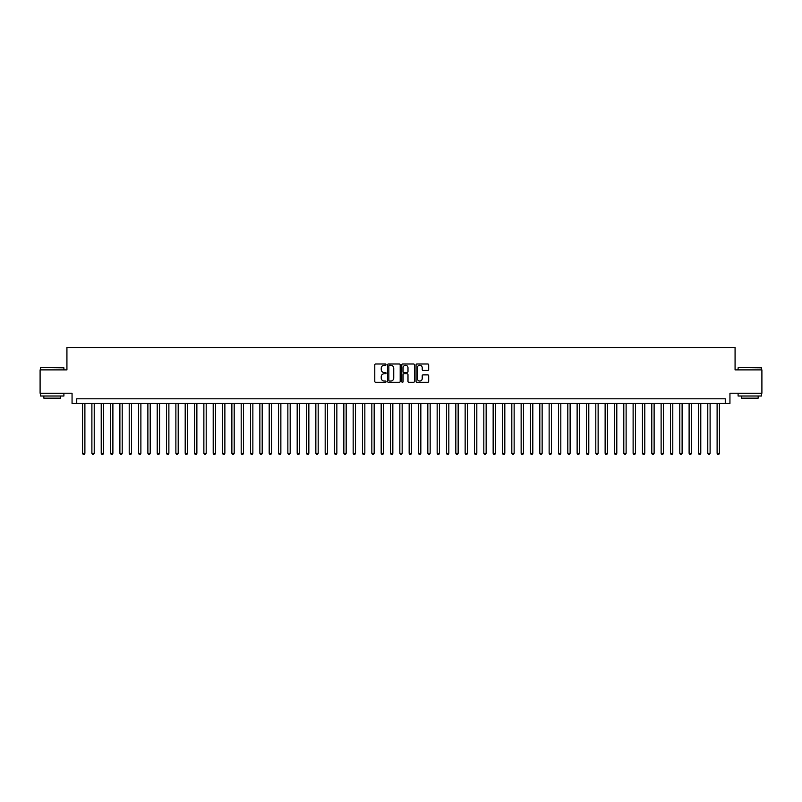 <?xml version="1.0" encoding="UTF-8"?>
<svg xmlns="http://www.w3.org/2000/svg" width="802" height="802" viewBox="0 0 802 802"><rect width="100%" height="100%" fill="white"/><g stroke="black" fill="none" stroke-linecap="round" stroke-linejoin="round"><path stroke-width="1.2" d="M386.073 364.629A0.642 0.642 0 0 0 385.431 363.988L375.697 363.988A0.912 0.912 0 0 0 374.785 364.9L374.785 381.391A0.912 0.912 0 0 0 375.697 382.303L385.431 382.303A0.642 0.642 0 0 0 386.073 381.662A0.642 0.642 0 0 0 385.431 381.02L384.168 381.02A2.927 2.927 0 0 1 381.241 378.093L381.241 376.719A2.927 2.927 0 0 1 384.168 373.782L385.431 373.782A0.642 0.642 0 0 0 386.073 373.141A0.642 0.642 0 0 0 385.431 372.509L384.168 372.509A2.927 2.927 0 0 1 381.241 369.572L381.241 368.198A2.927 2.927 0 0 1 384.168 365.271L385.431 365.271A0.642 0.642 0 0 0 386.073 364.629M427.767 370.444A0.912 0.912 0 0 0 428.689 369.532L428.689 364.9A0.912 0.912 0 0 0 427.767 363.988L416.96 363.988A0.912 0.912 0 0 0 416.048 364.9L416.048 381.391A0.912 0.912 0 0 0 416.96 382.303L427.767 382.303A0.912 0.912 0 0 0 428.689 381.391L428.689 375.797A0.912 0.912 0 0 0 427.767 374.885L423.145 374.885A0.912 0.912 0 0 0 422.223 375.797L422.223 378.574A2.446 2.446 0 0 1 419.777 381.02A2.446 2.446 0 0 1 417.331 378.574L417.331 367.717A2.446 2.446 0 0 1 419.777 365.271A2.446 2.446 0 0 1 422.223 367.717L422.223 369.532A0.912 0.912 0 0 0 423.145 370.444L427.767 370.444M725.269 403.476L729.94 403.476L729.94 393.211L761.9 393.211L761.9 369.882L735.073 369.882L735.073 347.487L66.927 347.487L66.927 369.882L40.1 369.882L40.1 393.211L72.06 393.211L72.06 403.476L725.269 403.476L725.269 398.805L76.731 398.805L76.731 403.476M400.198 364.9A0.912 0.912 0 0 0 399.286 363.988L388.479 363.988A0.912 0.912 0 0 0 387.556 364.9L387.556 381.391A0.912 0.912 0 0 0 388.479 382.303L399.286 382.303A0.912 0.912 0 0 0 400.198 381.391L400.198 364.9M402.714 363.988L413.521 363.988A0.912 0.912 0 0 1 414.444 364.9L414.444 381.391A0.912 0.912 0 0 1 413.521 382.303L408.9 382.303A0.912 0.912 0 0 1 407.987 381.391L407.987 374.704A0.912 0.912 0 0 0 407.065 373.782L403.997 373.782A0.912 0.912 0 0 0 403.085 374.704L403.085 381.662A0.642 0.642 0 0 1 402.444 382.303A0.642 0.642 0 0 1 401.802 381.662L401.802 364.9A0.912 0.912 0 0 1 402.714 363.988M389.481 365.271A0.642 0.642 0 0 0 388.84 365.912L388.84 380.379A0.642 0.642 0 0 0 389.481 381.02L390.815 381.02A2.927 2.927 0 0 0 393.742 378.093L393.742 368.198A2.927 2.927 0 0 0 390.815 365.271L389.481 365.271M407.987 367.767A2.446 2.446 0 0 0 405.531 365.311A2.446 2.446 0 0 0 403.085 367.767L403.085 371.587A0.912 0.912 0 0 0 403.997 372.509L407.065 372.509A0.912 0.912 0 0 0 407.987 371.587L407.987 367.767M82.556 403.476L82.556 453.3L84.892 453.3L84.892 403.476M84.892 453.3L84.19 454.513L83.258 454.513L82.556 453.3M40.842 367.547L63.899 367.827L40.842 367.547M52.23 396.008L40.571 396.008L40.571 393.672L63.899 393.672L63.899 396.008L52.23 396.008M60.631 396.008L60.631 398.153L43.829 398.153L43.829 396.008M738.381 367.547L761.429 367.827L738.381 367.547M749.77 396.008L738.101 396.008L738.101 393.672L761.429 393.672L761.429 396.008L749.77 396.008M758.171 396.008L758.171 398.153L741.369 398.153L741.369 396.008M91.889 403.476L91.889 453.3L94.225 453.3L94.225 403.476M94.225 453.3L93.523 454.513L92.591 454.513L91.889 453.3M101.222 403.476L101.222 453.3L103.558 453.3L103.558 403.476M103.558 453.3L102.856 454.513L101.924 454.513L101.222 453.3M110.556 403.476L110.556 453.3L112.892 453.3L112.892 403.476M112.892 453.3L112.19 454.513L111.257 454.513L110.556 453.3M119.889 403.476L119.889 453.3L122.215 453.3L122.215 403.476M122.215 453.3L121.523 454.513L120.581 454.513L119.889 453.3M129.212 403.476L129.212 453.3L131.548 453.3L131.548 403.476M131.548 453.3L130.846 454.513L129.914 454.513L129.212 453.3M138.545 403.476L138.545 453.3L140.881 453.3L140.881 403.476M140.881 453.3L140.18 454.513L139.247 454.513L138.545 453.3M147.879 403.476L147.879 453.3L150.215 453.3L150.215 403.476M150.215 453.3L149.513 454.513L148.581 454.513L147.879 453.3M157.212 403.476L157.212 453.3L159.548 453.3L159.548 403.476M159.548 453.3L158.846 454.513L157.914 454.513L157.212 453.3M166.545 403.476L166.545 453.3L168.881 453.3L168.881 403.476M168.881 453.3L168.179 454.513L167.247 454.513L166.545 453.3M175.879 403.476L175.879 453.3L178.204 453.3L178.204 403.476M178.204 453.3L177.513 454.513L176.57 454.513L175.879 453.3M185.202 403.476L185.202 453.3L187.538 453.3L187.538 403.476M187.538 453.3L186.836 454.513L185.904 454.513L185.202 453.3M194.535 403.476L194.535 453.3L196.871 453.3L196.871 403.476M196.871 453.3L196.169 454.513L195.237 454.513L194.535 453.3M203.868 403.476L203.868 453.3L206.204 453.3L206.204 403.476M206.204 453.3L205.502 454.513L204.57 454.513L203.868 453.3M213.202 403.476L213.202 453.3L215.537 453.3L215.537 403.476M215.537 453.3L214.836 454.513L213.903 454.513L213.202 453.3M222.535 403.476L222.535 453.3L224.871 453.3L224.871 403.476M224.871 453.3L224.169 454.513L223.237 454.513L222.535 453.3M231.868 403.476L231.868 453.3L234.194 453.3L234.194 403.476M234.194 453.3L233.502 454.513L232.56 454.513L231.868 453.3M241.191 403.476L241.191 453.3L243.527 453.3L243.527 403.476M243.527 453.3L242.826 454.513L241.893 454.513L241.191 453.3M250.525 403.476L250.525 453.3L252.861 453.3L252.861 403.476M252.861 453.3L252.159 454.513L251.226 454.513L250.525 453.3M259.858 403.476L259.858 453.3L262.194 453.3L262.194 403.476M262.194 453.3L261.492 454.513L260.56 454.513L259.858 453.3M269.191 403.476L269.191 453.3L271.527 453.3L271.527 403.476M271.527 453.3L270.825 454.513L269.893 454.513L269.191 453.3M278.525 403.476L278.525 453.3L280.86 453.3L280.86 403.476M280.86 453.3L280.159 454.513L279.226 454.513L278.525 453.3M287.858 403.476L287.858 453.3L290.184 453.3L290.184 403.476M290.184 453.3L289.492 454.513L288.55 454.513L287.858 453.3M297.181 403.476L297.181 453.3L299.517 453.3L299.517 403.476M299.517 453.3L298.815 454.513L297.883 454.513L297.181 453.3M306.514 403.476L306.514 453.3L308.85 453.3L308.85 403.476M308.85 453.3L308.148 454.513L307.216 454.513L306.514 453.3M315.848 403.476L315.848 453.3L318.183 453.3L318.183 403.476M318.183 453.3L317.482 454.513L316.549 454.513L315.848 453.3M325.181 403.476L325.181 453.3L327.517 453.3L327.517 403.476M327.517 453.3L326.815 454.513L325.883 454.513L325.181 453.3M334.514 403.476L334.514 453.3L336.85 453.3L336.85 403.476M336.85 453.3L336.148 454.513L335.216 454.513L334.514 453.3M343.847 403.476L343.847 453.3L346.173 453.3L346.173 403.476M346.173 453.3L345.482 454.513L344.539 454.513L343.847 453.3M353.171 403.476L353.171 453.3L355.507 453.3L355.507 403.476M355.507 453.3L354.805 454.513L353.872 454.513L353.171 453.3M362.504 403.476L362.504 453.3L364.84 453.3L364.84 403.476M364.84 453.3L364.138 454.513L363.206 454.513L362.504 453.3M371.837 403.476L371.837 453.3L374.173 453.3L374.173 403.476M374.173 453.3L373.471 454.513L372.539 454.513L371.837 453.3M381.171 403.476L381.171 453.3L383.506 453.3L383.506 403.476M383.506 453.3L382.805 454.513L381.872 454.513L381.171 453.3M390.504 403.476L390.504 453.3L392.84 453.3L392.84 403.476M392.84 453.3L392.138 454.513L391.206 454.513L390.504 453.3M399.837 403.476L399.837 453.3L402.163 453.3L402.163 403.476M402.163 453.3L401.471 454.513L400.529 454.513L399.837 453.3M409.16 403.476L409.16 453.3L411.496 453.3L411.496 403.476M411.496 453.3L410.794 454.513L409.862 454.513L409.16 453.3M418.494 403.476L418.494 453.3L420.829 453.3L420.829 403.476M420.829 453.3L420.128 454.513L419.195 454.513L418.494 453.3M427.827 403.476L427.827 453.3L430.163 453.3L430.163 403.476M430.163 453.3L429.461 454.513L428.529 454.513L427.827 453.3M437.16 403.476L437.16 453.3L439.496 453.3L439.496 403.476M439.496 453.3L438.794 454.513L437.862 454.513L437.16 453.3M446.493 403.476L446.493 453.3L448.829 453.3L448.829 403.476M448.829 453.3L448.128 454.513L447.195 454.513L446.493 453.3M455.827 403.476L455.827 453.3L458.153 453.3L458.153 403.476M458.153 453.3L457.461 454.513L456.518 454.513L455.827 453.3M465.15 403.476L465.15 453.3L467.486 453.3L467.486 403.476M467.486 453.3L466.784 454.513L465.852 454.513L465.15 453.3M474.483 403.476L474.483 453.3L476.819 453.3L476.819 403.476M476.819 453.3L476.117 454.513L475.185 454.513L474.483 453.3M483.817 403.476L483.817 453.3L486.152 453.3L486.152 403.476M486.152 453.3L485.451 454.513L484.518 454.513L483.817 453.3M493.15 403.476L493.15 453.3L495.486 453.3L495.486 403.476M495.486 453.3L494.784 454.513L493.852 454.513L493.15 453.3M502.483 403.476L502.483 453.3L504.819 453.3L504.819 403.476M504.819 453.3L504.117 454.513L503.185 454.513L502.483 453.3M511.816 403.476L511.816 453.3L514.142 453.3L514.142 403.476M514.142 453.3L513.45 454.513L512.508 454.513L511.816 453.3M521.14 403.476L521.14 453.3L523.475 453.3L523.475 403.476M523.475 453.3L522.774 454.513L521.841 454.513L521.14 453.3M530.473 403.476L530.473 453.3L532.809 453.3L532.809 403.476M532.809 453.3L532.107 454.513L531.175 454.513L530.473 453.3M539.806 403.476L539.806 453.3L542.142 453.3L542.142 403.476M542.142 453.3L541.44 454.513L540.508 454.513L539.806 453.3M549.139 403.476L549.139 453.3L551.475 453.3L551.475 403.476M551.475 453.3L550.773 454.513L549.841 454.513L549.139 453.3M558.473 403.476L558.473 453.3L560.809 453.3L560.809 403.476M560.809 453.3L560.107 454.513L559.174 454.513L558.473 453.3M567.806 403.476L567.806 453.3L570.132 453.3L570.132 403.476M570.132 453.3L569.44 454.513L568.498 454.513L567.806 453.3M577.129 403.476L577.129 453.3L579.465 453.3L579.465 403.476M579.465 453.3L578.763 454.513L577.831 454.513L577.129 453.3M586.462 403.476L586.462 453.3L588.798 453.3L588.798 403.476M588.798 453.3L588.097 454.513L587.164 454.513L586.462 453.3M595.796 403.476L595.796 453.3L598.132 453.3L598.132 403.476M598.132 453.3L597.43 454.513L596.498 454.513L595.796 453.3M605.129 403.476L605.129 453.3L607.465 453.3L607.465 403.476M607.465 453.3L606.763 454.513L605.831 454.513L605.129 453.3M614.462 403.476L614.462 453.3L616.798 453.3L616.798 403.476M616.798 453.3L616.096 454.513L615.164 454.513L614.462 453.3M623.796 403.476L623.796 453.3L626.121 453.3L626.121 403.476M626.121 453.3L625.43 454.513L624.487 454.513L623.796 453.3M633.119 403.476L633.119 453.3L635.455 453.3L635.455 403.476M635.455 453.3L634.753 454.513L633.821 454.513L633.119 453.3M642.452 403.476L642.452 453.3L644.788 453.3L644.788 403.476M644.788 453.3L644.086 454.513L643.154 454.513L642.452 453.3M651.785 403.476L651.785 453.3L654.121 453.3L654.121 403.476M654.121 453.3L653.419 454.513L652.487 454.513L651.785 453.3M661.119 403.476L661.119 453.3L663.454 453.3L663.454 403.476M663.454 453.3L662.753 454.513L661.82 454.513L661.119 453.3M670.452 403.476L670.452 453.3L672.788 453.3L672.788 403.476M672.788 453.3L672.086 454.513L671.154 454.513L670.452 453.3M679.785 403.476L679.785 453.3L682.111 453.3L682.111 403.476M682.111 453.3L681.419 454.513L680.477 454.513L679.785 453.3M689.108 403.476L689.108 453.3L691.444 453.3L691.444 403.476M691.444 453.3L690.743 454.513L689.81 454.513L689.108 453.3M698.442 403.476L698.442 453.3L700.778 453.3L700.778 403.476M700.778 453.3L700.076 454.513L699.143 454.513L698.442 453.3M707.775 403.476L707.775 453.3L710.111 453.3L710.111 403.476M710.111 453.3L709.409 454.513L708.477 454.513L707.775 453.3M717.108 403.476L717.108 453.3L719.444 453.3L719.444 403.476M719.444 453.3L718.742 454.513L717.81 454.513L717.108 453.3M40.571 369.882L40.571 367.827M63.899 369.882L63.899 367.827M738.101 369.882L738.101 367.827M761.429 369.882L761.429 367.827"/></g></svg>
